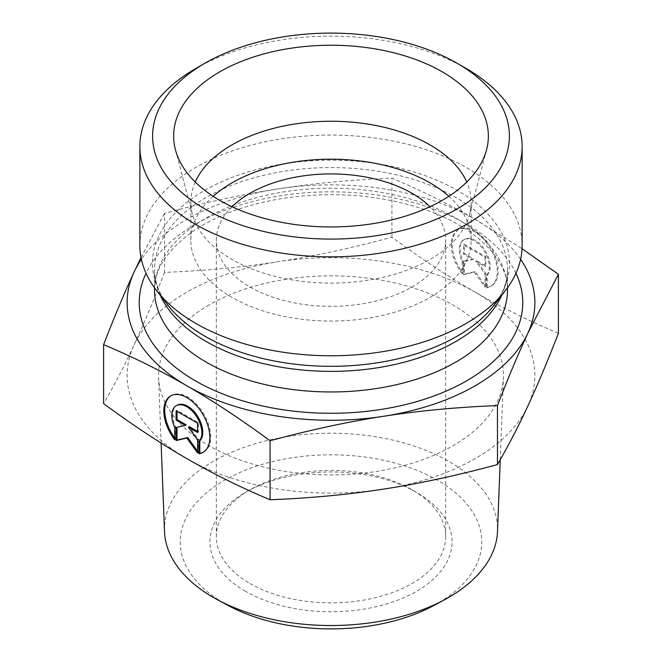<?xml version="1.0" encoding="UTF-8"?>
<svg xmlns="http://www.w3.org/2000/svg" width="662" height="662" viewBox="0 0 662 662"><rect width="100%" height="100%" fill="white"/><g stroke="black" fill="none" stroke-linecap="round" stroke-linejoin="round"><path stroke-width="0.5" stroke-dasharray="3.31 2.48" d="M487.24 287.267A32.529 18.784 -120 0 0 491.427 285.86A32.529 18.784 -120 0 0 491.427 248.3A32.529 18.784 -120 0 0 458.898 229.515A32.529 18.784 -120 0 0 463.086 273.323L463.086 261.043A21.258 12.272 60 0 1 464.534 239.28A21.258 12.272 60 0 1 484.973 250.211A21.258 12.272 60 0 1 487.24 274.995L487.24 287.267L486.338 287.788L486.338 275.516A21.258 12.272 -120 0 0 484.079 250.733A21.258 12.272 -120 0 0 463.632 239.801A21.258 12.272 -120 0 0 462.184 261.564L462.184 273.845A32.529 18.784 60 0 1 457.996 230.037A32.529 18.784 60 0 1 490.525 248.821A32.529 18.784 60 0 1 490.525 286.381A32.529 18.784 60 0 1 486.338 287.788M463.086 273.323L462.184 273.845M487.24 274.995L486.338 275.516M463.086 261.043L462.184 261.564M484.998 257.261L484.998 266.554L475.796 261.242L484.998 273.994L484.998 287.01L474.257 272.132L463.524 274.614L463.524 261.598L472.726 259.471L463.524 254.158L463.524 244.857L484.998 257.261L485.9 256.74L464.426 244.344L464.426 253.637L473.628 258.95L464.426 261.076L464.426 274.093L475.159 271.61L485.9 286.497L485.9 273.472L476.698 260.729L485.9 266.033L485.9 256.74M485.9 266.033L484.998 266.554M476.698 260.729L475.796 261.242M485.9 273.472L484.998 273.994M485.9 286.497L484.998 287.01M475.159 271.61L474.257 272.132M464.426 274.093L463.524 274.614M464.426 261.076L463.524 261.598M473.628 258.95L472.726 259.471M464.426 253.637L463.524 254.158M464.426 244.344L463.524 244.857M174.76 439.783L175.662 439.262L175.662 426.99A21.258 12.272 60 0 1 177.11 405.218M203.548 452.055A32.529 18.784 -120 0 0 204.004 451.807A32.529 18.784 -120 0 0 204.004 414.238A32.529 18.784 -120 0 0 171.475 395.454A32.529 18.784 -120 0 0 171.028 395.727M174.76 438.062A32.529 18.784 -120 0 0 175.662 439.262M174.76 427.511L175.662 426.99M176.1 410.804L177.002 410.283L177.002 411.325M186.204 424.888L177.002 427.329M176.1 427.536L177.002 427.023M197.574 451.186L198.476 452.436L198.476 439.419L189.274 426.667M197.574 452.957L198.476 452.436M197.574 439.94L198.476 439.419M197.574 431.459L198.476 431.98L198.476 422.679L177.002 410.283M197.574 432.501L198.476 431.98M197.574 423.2L198.476 422.679M249.905 583.462A114.683 66.208 0 0 0 374.882 597.819A114.683 66.208 0 0 0 445.683 536.65A114.683 66.208 0 0 0 412.095 489.83A114.683 66.208 0 0 0 249.905 489.83A114.683 66.208 0 0 0 216.317 536.65A114.683 66.208 0 0 0 249.905 583.462M245.403 591.265A121.055 69.891 180 0 1 245.403 492.429A121.055 69.891 180 0 1 416.597 492.429A121.055 69.891 180 0 1 416.597 591.265A121.055 69.891 180 0 1 245.403 591.265M434.123 605.358A150.779 87.053 0 0 0 439.32 481.299A150.779 87.053 0 0 0 224.385 480.298A150.779 87.053 0 0 0 227.877 605.358M231.998 206.718A114.683 66.208 0 0 0 216.317 240.132A114.683 66.208 0 0 0 249.905 286.952A114.683 66.208 0 0 0 374.882 301.301A114.683 66.208 0 0 0 445.683 240.132A114.683 66.208 0 0 0 430.002 206.718M164.499 531.495A166.543 96.156 180 0 1 213.238 461.381A166.543 96.156 180 0 1 396.43 440.95A166.543 96.156 180 0 1 497.501 531.495M209.068 304.983A172.443 99.557 0 0 0 158.599 377.588A172.443 99.557 0 0 0 331 474.944A172.443 99.557 0 0 0 503.401 377.588A172.443 99.557 0 0 0 398.747 283.832A172.443 99.557 0 0 0 209.068 304.983M164.54 272.38C153.683 300.391 143.53 324.57 134.072 344.919A203.871 117.704 180 0 1 278.23 261.689C242.929 267.191 205.03 270.75 164.54 272.38L164.54 213.354C205.212 202.406 243.111 194.247 278.23 188.86C313.349 183.382 351.249 179.816 391.929 178.177C421.711 190.714 449.448 204.434 475.159 219.329L522.045 248.697M558.397 333.309C528.748 320.83 501.01 307.118 475.159 292.157A203.871 117.704 180 0 1 527.928 405.847A203.871 117.704 180 0 1 383.77 489.077A203.871 117.704 180 0 1 186.841 458.617A203.871 117.704 180 0 1 134.072 344.919C124.613 365.341 114.46 384.92 103.603 403.663M475.159 292.157C449.316 277.27 421.57 258.95 391.929 237.203C351.439 248.101 313.54 256.268 278.23 261.689A203.871 117.704 180 0 1 475.159 292.157M391.929 237.203L391.929 178.177M141.014 257.51L164.54 213.354M520.613 259.305A203.871 117.704 0 0 0 475.159 219.329A203.871 117.704 0 0 0 278.23 188.86A203.871 117.704 0 0 0 141.387 259.305M195.24 182.042A140.162 80.921 0 0 0 190.838 202.175A140.162 80.921 0 0 0 192.427 214.331A140.162 80.921 0 0 0 231.89 259.396A140.162 80.921 0 0 0 374.725 279.058A140.162 80.921 0 0 0 469.573 214.331A140.162 80.921 0 0 0 471.162 202.175A140.162 80.921 0 0 0 466.76 182.042M213.164 196.308A140.162 80.921 0 0 0 190.838 240.132A140.162 80.921 0 0 0 231.89 297.354A140.162 80.921 0 0 0 384.639 314.897A140.162 80.921 0 0 0 471.162 240.132A140.162 80.921 0 0 0 448.836 196.308M139.864 245.42A191.136 110.347 180 0 1 331 135.073A191.136 110.347 180 0 1 522.136 245.42M466.156 68.467A191.136 110.347 0 0 0 195.844 68.467M154.519 287.796L154.519 269.492C154.395 281.325 158.897 293.266 168.024 305.323A178.525 103.073 180 0 1 331 160.171A178.525 103.073 180 0 1 493.976 305.323C503.103 293.266 507.605 281.325 507.481 269.492A176.481 101.89 0 0 0 331 167.602A176.481 101.89 0 0 0 154.519 269.492A176.481 101.89 0 0 0 160.303 295.351M501.697 295.351A176.481 101.89 0 0 0 507.481 269.492L507.481 287.796M154.519 290.072A176.481 101.89 180 0 1 331 188.182A176.481 101.89 180 0 1 507.481 290.072C508.673 261.374 477.525 227.049 423.15 209.06C379.665 194.827 333.466 191.169 284.544 198.112C246.421 204.169 215.274 215.696 191.095 232.668C166.369 251.163 154.18 270.295 154.519 290.072M515.946 273.274A191.773 110.72 0 0 0 331 191.839A191.773 110.72 0 0 0 146.054 273.274M458.898 229.515L457.996 230.037M491.427 285.86L490.525 286.381M464.534 239.28L463.632 239.801M203.102 452.32L204.004 451.807M170.573 395.975L171.475 395.454M249.905 489.83L245.403 492.429M412.095 489.83L416.597 492.429M445.683 536.65L445.683 240.132M216.317 536.65L216.317 240.132M500.257 459.718L503.401 377.588M161.106 443.052L158.599 377.588M469.573 214.331L486.578 149.744M192.427 214.331L175.422 149.744M471.162 240.132L471.162 202.175M190.838 240.132L190.838 202.175"/><path stroke-width="0.99" d="M198.914 453.727L198.914 441.455A21.258 12.272 -120 0 0 196.655 416.671A21.258 12.272 -120 0 0 176.208 405.74A21.258 12.272 -120 0 0 174.76 427.511L174.76 439.783A32.529 18.784 60 0 1 170.573 395.975A32.529 18.784 60 0 1 203.102 414.76A32.529 18.784 60 0 1 203.102 452.32A32.529 18.784 60 0 1 198.914 453.727L199.816 453.213A32.529 18.784 -120 0 0 203.548 452.055M171.028 395.727A32.529 18.784 -120 0 0 174.76 438.062M176.208 405.74L177.11 405.218A21.258 12.272 60 0 1 197.557 416.15A21.258 12.272 60 0 1 199.816 440.933L199.816 453.213M198.914 441.455L199.816 440.933M177.002 411.325L177.002 419.584L186.204 424.888L185.302 425.409L176.1 420.097L176.1 410.804L197.574 423.2L197.574 432.501L188.372 427.189L197.574 439.94L197.574 452.957L186.841 438.078L176.1 440.561L176.1 427.536L185.302 425.409M176.1 420.097L177.002 419.584M177.002 427.329L177.002 440.04L187.743 437.557L197.574 451.186M176.1 440.561L177.002 440.04M186.841 438.078L187.743 437.557M188.372 427.189L189.274 426.667L197.574 431.459M217.095 599.524L227.877 605.358A150.779 87.053 0 0 0 434.123 605.358L444.905 599.524A166.543 96.156 180 0 1 217.095 599.524A166.543 96.156 180 0 1 164.499 531.495L161.106 443.052M430.002 206.718A114.683 66.208 0 0 0 412.095 193.312A114.683 66.208 0 0 0 231.998 206.718M500.257 459.718L497.501 531.495A166.543 96.156 180 0 1 444.905 599.524M103.603 344.637C114.509 316.502 124.663 292.323 134.072 272.09A203.871 117.704 0 0 0 186.841 385.789C161.131 370.894 133.385 357.182 103.603 344.637L103.603 403.663C133.252 425.418 160.99 443.73 186.841 458.617C212.684 473.578 240.43 487.29 270.071 499.769C310.561 498.147 348.46 494.58 383.77 489.077C419.071 483.657 456.97 475.49 497.46 464.592C508.317 445.849 518.47 426.27 527.928 405.847C537.387 385.507 547.54 361.32 558.397 333.309L558.397 274.283L527.928 333.019C518.52 353.251 508.366 377.431 497.46 405.566C456.788 407.204 418.889 410.771 383.77 416.249C348.651 421.636 310.751 429.803 270.071 440.743C240.289 418.897 212.552 400.584 186.841 385.789A203.871 117.704 0 0 0 383.77 416.249A203.871 117.704 0 0 0 527.928 333.019A203.871 117.704 0 0 0 520.613 259.305M497.46 464.592L497.46 405.566M522.045 248.697L558.397 274.283M141.387 259.305A203.871 117.704 0 0 0 134.072 272.09L141.014 257.51M270.071 499.769L270.071 440.743M466.76 182.042A140.162 80.921 0 0 0 430.11 144.953A140.162 80.921 0 0 0 294.019 124.117A140.162 80.921 0 0 0 195.24 182.042M442.274 71.852A157.366 90.851 180 0 1 486.578 149.744A157.366 90.851 180 0 1 380.096 222.415A157.366 90.851 180 0 1 219.726 200.338A157.366 90.851 180 0 1 175.422 149.744A157.366 90.851 180 0 1 259.992 55.012A157.366 90.851 180 0 1 442.274 71.852M448.836 196.308A140.162 80.921 0 0 0 213.164 196.308M522.136 146.501L522.136 245.42A191.136 110.347 180 0 1 505.478 290.469A191.136 110.347 180 0 1 195.844 323.445A191.136 110.347 180 0 1 156.522 290.469A191.136 110.347 180 0 1 139.864 245.42L139.864 146.501A191.136 110.347 0 0 0 195.844 224.526A191.136 110.347 0 0 0 404.143 248.449A191.136 110.347 0 0 0 522.136 146.501A191.136 110.347 0 0 0 466.156 68.467L457.144 63.271A178.392 102.991 180 0 1 457.144 208.919A178.392 102.991 180 0 1 204.856 208.919A178.392 102.991 180 0 1 204.856 63.271A178.392 102.991 180 0 1 457.144 63.271M204.856 63.271L195.844 68.467A191.136 110.347 0 0 0 139.864 146.501M505.478 290.469L493.976 305.323A178.525 103.073 180 0 1 204.765 336.13A178.525 103.073 180 0 1 168.024 305.323L156.522 290.469M160.303 295.351A176.481 101.89 0 0 0 206.213 341.534A176.481 101.89 0 0 0 377.117 367.84A176.481 101.89 0 0 0 501.697 295.351M507.481 287.796L507.481 290.072A176.481 101.89 180 0 1 398.532 384.208A176.481 101.89 180 0 1 206.213 362.122A176.481 101.89 180 0 1 154.519 290.072L154.519 287.796M146.054 273.274A191.773 110.72 0 0 0 195.398 380.849A191.773 110.72 0 0 0 427.371 398.276A191.773 110.72 0 0 0 515.946 273.274"/></g></svg>
